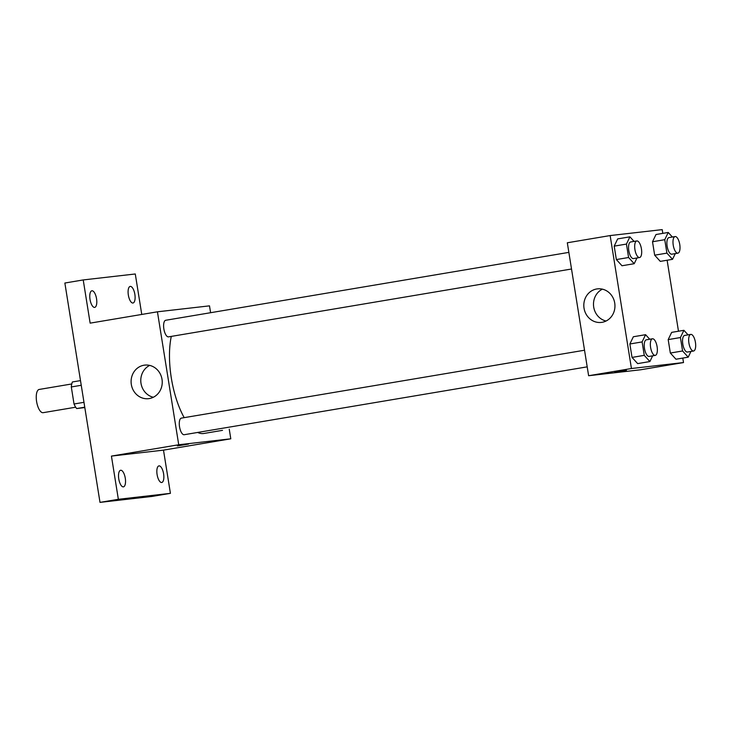 <?xml version="1.0" encoding="UTF-8"?>
<svg xmlns="http://www.w3.org/2000/svg" width="732" height="732" viewBox="0 0 732 732"><rect width="100%" height="100%" fill="white"/><g stroke="black" fill="none" stroke-linecap="round" stroke-linejoin="round"><path stroke-width="1.1" d="M71.773 383.961L39.208 389.442A11.785 4.584 80.4 0 0 36.627 401.703A11.785 4.584 80.4 0 0 43.032 412.692A11.785 4.584 80.4 0 0 43.124 412.683L75.68 407.202M83.97 402.325L74.033 404L71.306 386.954A15.994 6.222 80.4 0 1 72.404 381.967L80.493 380.603M84.811 407.55L76.668 408.557A15.994 6.222 80.4 0 1 74.033 404M84.756 407.193L76.668 408.557M81.243 385.279L71.306 386.954M229.253 429.199L230.79 438.807L163.492 450.134L170.419 493.341L152.064 496.433L100 502.381L64.864 283.028L83.219 279.935L135.283 273.978L141.761 314.449M230.79 438.807L178.727 444.754L157.435 311.805L209.498 305.857L210.596 312.71M163.602 473.814A8.418 3.276 -99.6 0 1 161.745 482.489A8.418 3.276 -99.6 0 1 157.096 474.556A8.418 3.276 -99.6 0 1 158.954 465.891A8.418 3.276 -99.6 0 1 163.602 473.814M125.282 478.197A8.418 3.276 -99.6 0 1 123.424 486.862A8.418 3.276 -99.6 0 1 118.776 478.938A8.418 3.276 -99.6 0 1 120.634 470.264A8.418 3.276 -99.6 0 1 125.282 478.197M163.492 450.134L111.429 456.091L118.355 499.297L100 502.381M170.419 493.341L118.355 499.297M178.727 444.754L111.429 456.091M157.435 311.805L90.137 323.141L83.219 279.935M149.337 398.556A16.891 15.555 83.5 0 1 148.587 398.666A16.891 15.555 83.5 0 1 131.211 383.65A16.891 15.555 83.5 0 1 144.753 365.112A16.891 15.555 83.5 0 1 162.074 379.707A16.891 15.555 83.5 0 1 149.337 398.556M96.542 298.72A8.418 3.276 -99.6 0 1 94.684 307.385A8.418 3.276 -99.6 0 1 90.027 299.461A8.418 3.276 -99.6 0 1 91.884 290.787A8.418 3.276 -99.6 0 1 96.542 298.72M134.853 294.337A8.418 3.276 -99.6 0 1 132.995 303.011A8.418 3.276 -99.6 0 1 128.347 295.078A8.418 3.276 -99.6 0 1 130.205 286.413A8.418 3.276 -99.6 0 1 134.853 294.337M197.667 432.447A58.981 22.921 80.4 0 0 203.441 433.536A58.981 22.921 80.4 0 0 203.908 433.472L222.501 430.343A8.418 3.276 80.4 0 1 222.436 430.352L222.436 430.352M171.297 336.4A58.981 22.921 80.4 0 0 184.199 417.643M568.865 252.375L165.716 320.268A8.418 3.276 80.4 0 0 163.876 329.025A8.418 3.276 80.4 0 0 168.452 336.876A8.418 3.276 80.4 0 0 168.516 336.866L571.527 269.001M587.192 366.851L184.19 434.717A8.418 3.276 -99.6 0 1 179.56 426.966A8.418 3.276 -99.6 0 1 181.39 418.118A8.418 3.276 -99.6 0 1 181.454 418.109M188.554 444.086L177.382 445.916L188.554 444.086M153.327 397.266A16.891 15.555 83.5 0 1 140.892 382.543A16.891 15.555 83.5 0 1 149.685 365.396M682.791 358.085L683.505 362.56L640.683 369.77L588.62 375.726L567.318 242.777L610.149 235.567L662.213 229.619L662.808 233.371M667.117 260.235L678.482 331.221M636.968 257.975L634.214 263.703L621.98 265.762L616.353 259.567L614.203 246.135L617.68 238.897L629.913 236.839L634.058 241.395M690.962 351.442L688.208 357.17L675.975 359.229L670.338 353.034L668.188 339.602L671.665 332.365L683.908 330.306L688.053 334.863M683.505 362.56L631.442 368.516L610.149 235.567M675.288 253.601L672.534 259.32L660.301 261.379L654.664 255.184L652.514 241.752L656 234.515L668.234 232.456L672.379 237.022M652.642 355.825L649.888 361.553L637.654 363.612L632.027 357.417L629.868 343.985L633.354 336.747L645.587 334.689L649.732 339.245M631.442 368.516L588.62 375.726M602.052 322.318A16.891 15.555 83.5 0 1 601.301 322.419A16.891 15.555 83.5 0 1 583.926 307.413A16.891 15.555 83.5 0 1 597.468 288.865A16.891 15.555 83.5 0 1 614.788 303.469A16.891 15.555 83.5 0 1 602.052 322.318M625.942 370.419L614.77 372.259L625.942 370.419M626.409 370.392L614.779 372.249M606.041 321.028A16.891 15.555 83.5 0 1 593.606 306.305A16.891 15.555 83.5 0 1 602.399 289.158M649.888 361.553L644.261 355.349L642.11 341.917L645.587 334.689M652.459 338.788L646.338 339.813A8.418 3.276 80.4 0 0 644.499 348.578A8.418 3.276 80.4 0 0 649.074 356.429A8.418 3.276 80.4 0 0 649.138 356.42L655.25 355.386A8.418 3.276 80.4 0 0 657.08 346.547A8.418 3.276 80.4 0 0 652.459 338.788A8.418 3.276 80.4 0 0 650.62 347.544A8.418 3.276 80.4 0 0 655.186 355.395A8.418 3.276 80.4 0 0 655.25 355.386M637.654 363.612L632.027 357.417L629.868 343.985L633.354 336.747M644.261 355.349L632.027 357.417M642.11 341.917L629.868 343.985M634.214 263.703L628.587 257.508L626.436 244.076L629.913 236.839M636.785 240.938L630.664 241.972A8.418 3.276 80.4 0 0 628.825 250.728A8.418 3.276 80.4 0 0 633.4 258.579A8.418 3.276 80.4 0 0 633.464 258.57L639.585 257.536A8.418 3.276 80.4 0 0 641.406 248.697A8.418 3.276 80.4 0 0 636.785 240.938A8.418 3.276 80.4 0 0 634.946 249.694A8.418 3.276 80.4 0 0 639.512 257.545A8.418 3.276 80.4 0 0 639.585 257.536M621.98 265.762L616.353 259.567L614.203 246.135L617.68 238.897M628.587 257.508L616.353 259.567M626.436 244.076L614.203 246.135M688.208 357.17L682.581 350.976L680.421 337.543L683.908 330.306M690.779 334.405L684.658 335.439A8.418 3.276 80.4 0 0 682.819 344.196A8.418 3.276 80.4 0 0 687.385 352.046A8.418 3.276 80.4 0 0 687.458 352.037L693.57 351.003A8.418 3.276 80.4 0 0 695.4 342.164A8.418 3.276 80.4 0 0 690.779 334.405A8.418 3.276 80.4 0 0 688.931 343.162A8.418 3.276 80.4 0 0 693.506 351.012A8.418 3.276 80.4 0 0 693.57 351.003M675.975 359.229L670.338 353.034L668.188 339.602L671.665 332.365M682.581 350.976L670.338 353.034M680.421 337.543L668.188 339.602M672.534 259.32L666.907 253.126L664.757 239.693L668.234 232.456M675.105 236.555L668.984 237.589A8.418 3.276 80.4 0 0 667.145 246.345A8.418 3.276 80.4 0 0 671.711 254.196A8.418 3.276 80.4 0 0 671.784 254.187L677.896 253.162A8.418 3.276 80.4 0 0 679.726 244.314A8.418 3.276 80.4 0 0 675.105 236.555A8.418 3.276 80.4 0 0 673.257 245.312A8.418 3.276 80.4 0 0 677.832 253.171A8.418 3.276 80.4 0 0 677.896 253.162M660.301 261.379L654.664 255.184L652.514 241.752L656 234.515M666.907 253.126L654.664 255.184M664.757 239.693L652.514 241.752M181.39 418.118L584.529 350.225"/></g></svg>
